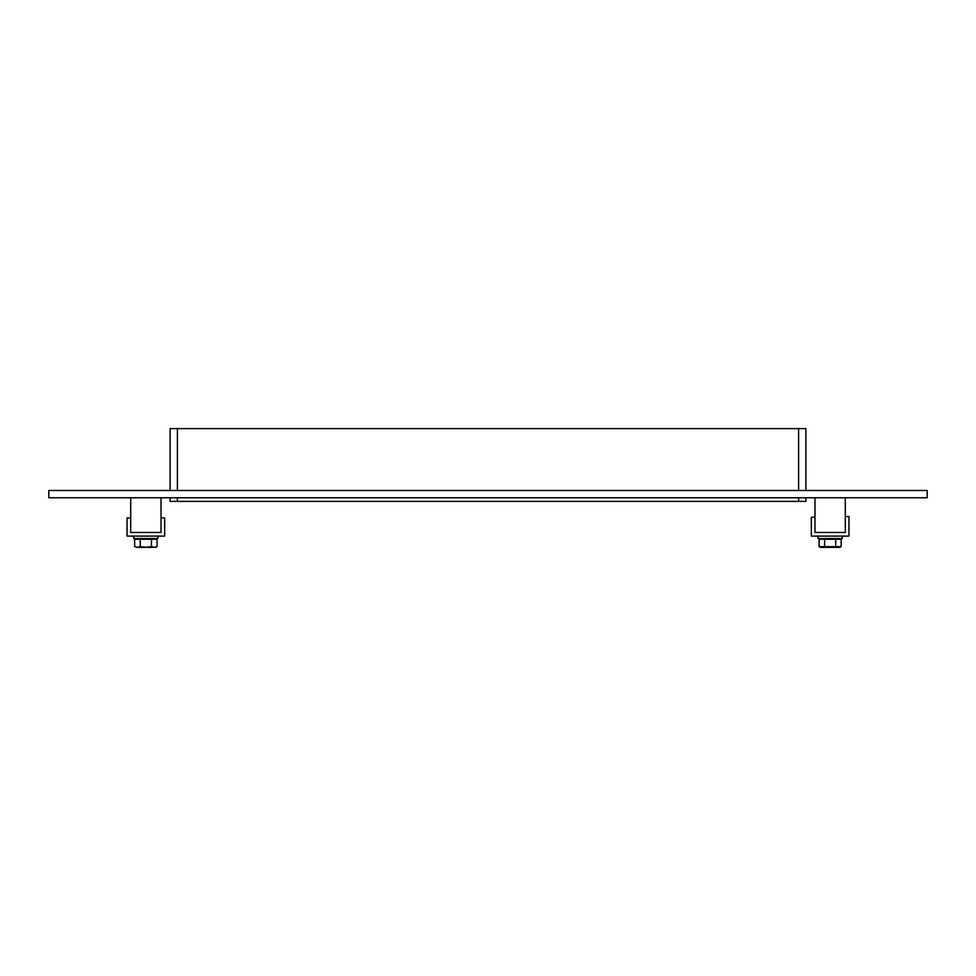 <?xml version="1.0" encoding="UTF-8"?>
<svg xmlns="http://www.w3.org/2000/svg" width="976" height="976" viewBox="0 0 976 976"><rect width="100%" height="100%" fill="white"/><g stroke="black" fill="none" stroke-linecap="round" stroke-linejoin="round"><path stroke-width="1.46" d="M177.4 490.489L177.4 428.61L170.129 428.61L170.129 490.489M177.4 428.61L798.6 428.61L798.6 490.489M805.871 490.489L805.871 428.61L798.6 428.61M798.6 497.76L798.6 501.408L805.871 501.408L805.871 497.76M798.6 501.408L177.4 501.408L177.4 497.76M170.129 497.76L170.129 501.408L177.4 501.408M48.8 490.489L927.2 490.489L927.2 497.76L48.8 497.76L48.8 490.489M848.949 516.536L845.301 516.536L845.301 532.469L814.972 532.469L814.972 517.256L811.337 517.256L811.337 536.105L848.949 536.105L848.949 516.536M130.699 517.902L127.051 517.902L127.051 536.105L164.663 536.105L164.663 517.902L161.028 517.902L161.028 532.469L130.699 532.469L130.699 517.902M842.276 536.105L842.276 538.532L818.01 538.532L818.01 536.105M157.99 536.105L157.99 538.532L133.724 538.532L133.724 536.105M835.651 546.633L841.166 546.633L839.653 547.39L820.633 547.39L819.108 546.633L819.108 539.252L824.622 539.252L824.622 546.633L835.651 546.633L835.651 539.252L824.622 539.252M819.108 546.633L824.622 546.633M841.166 546.633L841.166 539.252L835.651 539.252M839.092 538.532L839.092 539.252M151.463 539.252L134.651 539.252L134.651 546.523L137.433 547.39L140.251 546.523L145.814 547.39L151.463 546.523L154.293 547.39L157.063 546.523L157.063 539.252L151.463 539.252L151.463 546.523M140.251 539.252L140.251 546.523M145.912 547.39L155.562 547.39L157.063 546.523M134.651 546.523L137.433 547.39M137.482 547.39L145.814 547.39M154.806 538.532L154.806 539.252M130.699 497.76L130.699 532.469L161.028 532.469L161.028 497.76M814.972 497.76L814.972 532.469L845.301 532.469L845.301 497.76M821.194 538.532L821.194 539.252M136.908 538.532L136.908 539.252"/></g></svg>
